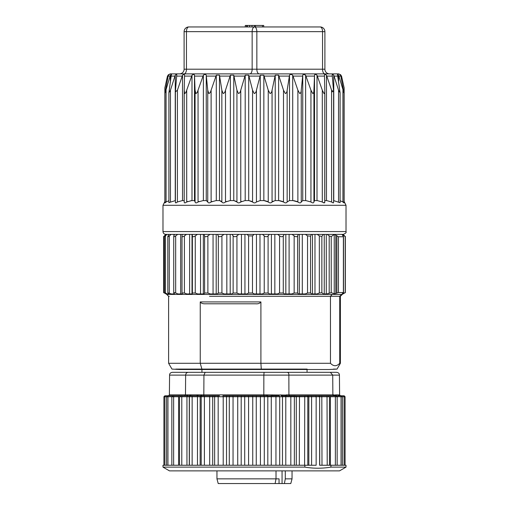 <?xml version="1.0" encoding="UTF-8"?>
<svg xmlns="http://www.w3.org/2000/svg" width="509" height="509" viewBox="0 0 509 509"><rect width="100%" height="100%" fill="white"/><g stroke="black" fill="none" stroke-linecap="round" stroke-linejoin="round"><path stroke-width="0.76" d="M182.661 234.388L165.794 234.388C164.102 234.21 163.16 233.268 162.982 231.576L162.982 205.292L164.859 201.539M167.817 236.577L167.951 236.176C167.588 236.984 168.04 236.895 169.3 235.902L171.189 234.388L170.649 234.388M173.938 235.68L173.938 234.388L174.447 234.388M262.498 234.388L264.228 235.902C265.66 236.99 266.951 236.99 268.09 235.902L269.433 234.388L180.67 234.388L180.67 293.947M269.433 234.388L277.64 234.388L279.568 235.902C281.133 236.99 282.374 236.99 283.284 235.902L284.321 234.388L277.64 234.388M284.321 234.388L292.096 234.388L294.151 235.902C295.799 236.99 296.957 236.99 297.612 235.902L298.306 234.388L292.096 234.388M298.306 234.388L305.413 234.388L307.544 235.902L310.547 236.176L311.476 234.388L305.413 234.388M162.982 231.576L346.018 231.576C346.591 232.473 345.649 233.415 343.2 234.388L345.217 236.602L342.194 234.388L311.47 234.388M342.595 234.388L343.206 234.388M305.126 293.947L307.544 293.006L310.547 292.86L311.578 293.947L316.916 293.947L319.34 293.006L321.86 292.72L323.489 293.947L326.823 293.947L331.219 292.624L334.241 293.808L335.813 293.419L335.813 235.152L334.375 234.388L342.15 234.388M328.33 234.388L334.241 234.388L334.241 293.808M344.141 201.564L344.141 88.012L341.533 76.089L338.975 73.881L170.025 73.881L167.467 76.089L164.859 88.012L164.859 201.564M168.008 76.178L168.008 75.237C168.893 74.25 168.994 74.25 168.32 75.237L164.929 93.389L170.362 75.179C171.418 74.238 171.724 74.238 171.272 75.179L168.905 92.823L170.464 90.182L175.242 75.179C176.438 74.238 176.935 74.238 176.725 75.179L175.389 91.944L177.412 90.182L182.527 75.179C183.832 74.238 184.506 74.238 184.544 75.179L184.207 90.182L184.697 93.541C186.116 93.001 186.695 89.934 186.701 90.182L191.995 75.179C193.369 74.238 194.196 74.238 194.483 75.179L195.074 90.182L195.074 201.984C195.405 203.186 196.398 203.186 198.052 201.984L198.052 90.182C198.026 89.928 197.53 92.988 195.876 93.541L195.074 90.182M167.633 76.089L168.008 75.237C168.893 74.25 168.994 74.25 168.32 75.237M171.508 74.562L171.272 75.179M176.687 74.505L176.725 75.179M184.36 74.549L184.544 75.179M184.201 90.71L184.207 90.182M198.052 90.182L203.371 75.179C204.764 74.238 205.725 74.238 206.247 75.179L207.748 90.182L207.748 201.984C208.359 203.186 209.485 203.186 211.114 201.984L211.114 90.182C211.076 89.928 210.675 92.975 208.83 93.548L207.748 90.182M211.114 90.182L216.293 75.179L219.481 75.179L221.848 90.182L221.848 201.984C222.713 203.186 223.935 203.186 225.5 201.984L225.5 90.182C225.442 89.921 225.156 92.962 223.177 93.548L221.848 90.182M225.5 90.182L230.38 75.179L233.777 75.179L236.933 90.182L236.933 201.984C238.034 203.186 239.306 203.186 240.763 201.984L240.763 90.182C240.693 89.915 240.522 92.956 238.473 93.548L236.933 90.182M240.763 90.182L245.198 75.179L248.704 75.179L252.559 90.182L252.559 201.984C253.857 203.186 255.149 203.186 256.441 201.984L260.105 200.597L256.441 201.984L256.441 90.182C256.364 89.915 256.32 92.943 254.258 93.548L252.559 90.182M256.441 90.182L260.258 75.237L263.847 75.237L263.847 200.597M260.258 200.597L260.258 75.237M275.223 200.597L275.223 75.179L272.067 90.182C271.978 89.908 272.054 92.931 270.05 93.548L268.237 90.182L263.847 75.237M275.223 75.179L278.62 75.179L278.62 200.597M289.519 200.597L289.519 75.179L287.152 90.182C287.057 89.908 287.254 92.918 285.371 93.554L283.5 90.182L278.62 75.179M289.519 75.179C290.238 74.238 291.301 74.238 292.707 75.179L292.707 200.597M302.753 200.597L302.753 75.179L301.252 90.182C301.15 89.902 301.462 92.905 299.75 93.554L297.886 90.182L292.707 75.179M302.753 75.179C303.249 74.238 304.21 74.238 305.629 75.179L305.629 200.597M314.517 200.597L314.517 75.179L313.926 90.182C313.824 89.902 314.238 92.892 312.755 93.554L310.948 90.182L305.629 75.179M314.517 75.179C314.785 74.238 315.612 74.238 317.005 75.179L317.005 200.597M324.456 75.02L324.793 90.182C324.691 89.896 325.2 92.88 323.991 93.554L322.299 90.182L317.005 75.179M324.793 90.182L324.736 202.512M324.456 75.179C324.481 74.238 325.156 74.238 326.473 75.179L326.473 200.597M332.199 74.721L333.611 91.957L331.588 90.182L326.473 75.179M332.275 75.179C332.053 74.238 332.549 74.238 333.758 75.179L333.758 200.597M337.492 74.562L340.101 92.848L338.536 90.182L333.758 75.179M337.728 75.179C337.27 74.238 337.575 74.238 338.638 75.179L338.638 81.007M340.648 75.179C339.974 74.238 340.076 74.238 340.96 75.179C340.076 74.238 339.974 74.238 340.648 75.179L344.071 93.395L338.638 75.179M331.874 91.06L332.192 91.925M305.572 75.122L303.835 74.479M166.055 202.003L165.737 202.283M175.389 200.597L168.912 202.607M176.515 202.633L175.866 202.881M175.408 202.633L175.389 91.944M184.862 202.887L184.5 202.811M194.845 201.042L194.514 200.597L190.907 200.635M187.624 201.475L186.708 201.984L186.701 90.182M196.067 202.887L195.615 202.811M199.013 201.456L198.058 201.984L203.097 200.597L206.323 200.597L207.316 201.227M210.128 202.639L209.644 202.811M212.088 201.443L211.114 201.984L216.032 200.597L219.602 200.597L221.23 201.284M226.448 201.424L225.5 201.984L230.132 200.597L233.936 200.597L236.157 201.309M239.841 202.633L238.874 202.881M238.721 202.887L238.091 202.811M241.66 201.405L240.763 201.984L244.975 200.597L248.895 200.597L251.675 201.348M264.693 200.635L267.518 201.5M271.342 202.633L270.444 202.881M270.292 202.887L269.636 202.811M260.105 200.597L264.025 200.597L268.237 201.984C269.694 203.186 270.966 203.186 272.067 201.984L273.155 201.119M279.587 200.635L282.737 201.513M293.718 200.629L297.097 201.526M313.926 90.182L313.926 201.984C313.595 203.186 312.602 203.186 310.948 201.984C312.602 203.186 313.595 203.186 313.926 201.984L314.486 200.597L317.272 200.597L322.299 201.984C323.921 203.186 324.755 203.186 324.793 201.984L324.799 202.105M324.691 202.614L323.247 202.639M341.367 76.089L340.96 75.179L340.96 75.994M340.101 200.724L342.926 201.984C344.167 203.186 344.389 203.186 343.6 201.984M333.611 200.597L340.095 202.703L340.101 92.848M324.799 200.597L326.733 200.597L331.588 201.984C333.128 203.186 333.777 203.186 333.529 201.984M333.611 92.218L333.611 202.334M313.926 201.984L314.486 200.597M272.067 90.182L272.067 201.984L275.064 200.597L278.868 200.597L283.5 201.984C285.072 203.186 286.293 203.186 287.152 201.984L289.398 200.597L292.968 200.597L297.886 201.984C299.521 203.186 300.647 203.186 301.252 201.984L302.677 200.597L305.903 200.597L310.948 201.984L310.948 90.182M252.559 201.984L248.895 200.597M236.933 201.984L233.936 200.597M221.848 201.984L219.602 200.597M207.748 201.984L206.323 200.597M195.074 201.984L194.514 200.597M191.728 200.597L186.701 201.984C185.085 203.186 184.252 203.186 184.207 201.984L184.201 90.793M184.201 202.105L184.201 200.597L182.267 200.597L177.412 201.984L177.412 90.182M177.412 201.984C175.872 203.186 175.23 203.186 175.471 201.984L175.389 202.436M168.899 200.724L166.074 201.984L166.074 90.182M165.4 201.984C164.611 203.186 164.833 203.186 166.074 201.984M263.687 25.45L245.268 25.45L245.313 26.952M255.467 26.952L255.467 25.45M254.481 26.952L254.481 25.45M251.98 26.952L251.98 25.45M249.62 26.952L249.62 25.45M247.374 26.952L247.374 25.45M184.105 31.647L184.105 69.192L186.453 69.192L186.453 31.647L184.105 31.647A4.696 4.696 0 0 1 188.801 26.952L320.199 26.952A4.696 4.696 0 0 1 324.895 31.647L322.547 31.647L322.547 69.192L324.895 69.192L324.895 31.647A4.696 4.696 0 0 0 320.199 26.952A4.696 2.348 90 0 1 322.547 31.647L252.152 31.647L252.152 69.192L256.848 69.192L256.848 31.647A4.696 2.348 90 0 0 254.5 26.952A4.696 2.348 90 0 0 252.152 31.647L186.453 31.647A4.696 2.348 90 0 1 188.801 26.952A4.696 4.696 0 0 0 184.105 31.647M231.601 26.952L188.801 26.952M179.41 73.881A4.696 4.696 0 0 0 184.105 69.192M329.59 73.881A4.696 4.696 0 0 1 324.895 69.192M333.484 369.089L337.034 369.089L329.119 369.509L179.881 369.509L171.966 369.089L168.613 363.286L168.613 296.295L166.742 294.418M165.794 234.388L163.783 236.602M163.783 292.624L165.985 293.947L164.553 292.72L167.397 293.947L168.982 293.947L167.951 292.86L171.438 293.947L174.523 293.947L173.849 293.006C173.544 292.421 174.148 292.421 175.669 293.006L177.972 293.947L182.279 293.947L182.025 293.006L184.404 293.006L186.809 293.947L192.211 293.947L192.377 293.006L195.259 293.006L197.689 293.947L204.02 293.947L204.599 293.006L207.888 293.006L210.274 293.947L217.343 293.947L218.323 293.006L221.924 293.006L224.189 293.947L231.786 293.947L233.135 293.006L236.939 293.006L239.02 293.947L246.91 293.947L248.589 293.006L252.483 293.006L254.309 293.947L262.269 293.947L264.228 293.006L268.09 293.006L269.611 293.947L277.386 293.947L279.568 293.006L283.284 293.006L284.455 293.947L291.822 293.947L294.151 293.006L297.612 293.006L298.401 293.947L305.133 293.947M167.175 234.388L164.553 236.43L166.036 234.388M177.705 234.388L175.669 235.902C174.11 237.003 173.505 237.003 173.849 235.902L174.441 234.388M173.734 236.38L173.849 235.902M186.536 234.388L184.404 235.909C182.756 237.003 181.961 237.003 182.025 235.902L182.247 234.388M197.403 234.388L195.259 235.902C193.566 237.003 192.606 237.003 192.377 235.902L192.23 234.388M209.994 234.388L207.888 235.902C206.202 236.997 205.108 236.997 204.599 235.902L204.084 234.388M223.928 234.388L221.924 235.909C220.295 237.003 219.099 237.003 218.323 235.909L217.458 234.388M231.945 234.388L233.135 235.902C234.191 236.99 235.457 236.99 236.939 235.902L238.778 234.388M247.107 234.388L248.589 235.902L252.483 235.902L254.099 234.388M317.196 234.388L319.34 235.909L321.86 236.43L323.336 234.388M327.096 234.388L329.189 235.902L331.219 236.602L334.209 234.401M342.099 234.388L343.384 236.755L343.384 292.541L342.194 293.808L345.217 292.624L343.015 293.947M337.034 369.089L340.387 363.286L340.387 296.295L342.264 294.418L332.205 294.418L330.468 296.295L209.517 296.295M175.764 369.089L307.112 369.089M169.262 363.286L200.247 363.286L201.888 369.089M200.247 363.286L200.247 301.926C201.119 303.281 202.868 303.911 205.483 303.803L255.671 303.803C258.076 304.013 259.819 303.383 260.907 301.926L260.907 363.286L261.276 369.089M260.907 363.28L200.247 363.28M341.571 294.418L339.732 296.295L339.732 363.286C336.64 366.512 333.554 366.512 330.468 363.286L323.075 363.286M260.913 363.286L330.475 363.286L330.468 296.295L340.368 296.295M339.732 363.286L340.375 363.286M332.205 294.418L167.416 294.418M335.813 293.419L338.44 292.541L343.384 292.541M166.755 294.393L165.985 293.947M167.951 236.176L168.873 234.388M335.813 235.152L338.44 236.761L343.384 236.755M178.64 372.321L254.5 372.321M181.325 395.786L170.311 395.786M169.402 394.857L168.447 395.786L184.614 395.786L185.473 394.857L169.395 394.857L169.573 375.114C169.592 373.504 170.54 372.575 172.43 372.321L205.178 372.321L203.931 375.114L263.853 375.114L263.808 394.857L203.829 394.857L203.931 375.114L185.632 375.114C185.791 373.447 186.65 372.518 188.215 372.321M169.497 395.786L165.501 395.786A0.942 0.617 -90 0 0 164.878 396.727L163.923 396.727L164.865 395.786M174.778 395.786L172.977 395.786M178.595 465.245L178.595 396.727L171.845 396.727L172.882 395.786M181.968 395.786L180.46 395.786L179.518 396.727L181.783 396.727L181.968 395.786L186.256 395.786L181.968 395.786M304.846 465.245L162.982 465.245L162.982 467.122L304.846 467.122L304.846 465.245L316.146 465.245L316.146 396.727L315.745 395.786L285.95 395.881A0.942 0.324 71.7 0 1 285.485 395.041L263.827 394.857M330.926 467.122L346.018 467.122L346.018 465.245L330.926 465.245L330.926 467.122C322.229 468.573 313.538 468.573 304.846 467.122M330.926 465.245L319.627 465.245L319.627 396.727A0.942 0.935 90 0 0 318.717 395.786M329.482 465.245L329.482 396.727L328.54 395.786L318.698 395.786L319.627 396.727L311.591 396.727L311.553 395.786M318.698 395.786L315.745 395.786M308.829 465.245L308.829 396.727L307.907 395.786M305.069 375.114L263.853 375.114L288.858 375.114L288.921 394.857L286.637 394.857A0.942 0.35 -90 0 0 286.987 395.786L291.129 395.786L290.83 396.727L294.355 396.727A0.942 0.872 -90 0 0 293.477 395.786M286.637 394.857L285.485 395.041M282.476 465.245L282.476 396.727L285.784 396.727L285.95 395.881L282.024 395.881L282.069 395.041M275.954 465.245L275.954 396.727L282.476 396.727A0.942 0.802 -90 0 0 282.024 395.881L281.178 395.786L280.892 394.857M279.708 465.245L279.708 396.727A0.942 0.802 -90 0 0 278.907 395.786L272.563 395.786L272.366 394.857M272.563 395.786L276.4 395.786L271.532 395.881L271.157 395.041M267.81 465.245L267.81 396.727L271.278 396.727A0.942 0.452 -90 0 1 271.532 395.881L267.41 395.881L267.575 395.041M260.417 465.245L260.417 396.727L267.81 396.727A0.942 0.706 -90 0 0 267.41 395.881L266.474 395.786L266.347 394.857M266.474 395.786L227.326 395.786L263.77 395.786L263.847 394.857M203.842 394.857L203.447 395.786L209.517 395.786L175.338 395.786M219.5 395.786L201.271 395.786A0.942 0.579 -90 0 0 201.844 394.857L185.486 394.857L185.632 375.114L169.573 375.114M263.859 375.114L264.069 372.321L336.57 372.321L307.061 372.321L307.061 369.509M205.178 372.321L264.069 372.321M340.553 395.786L339.598 394.857L339.427 375.114C339.408 373.504 338.46 372.575 336.57 372.321M287.248 372.321C288.438 372.575 288.972 373.504 288.858 375.114L339.427 375.114L332.727 375.114L330.36 372.321M294.355 465.245L294.355 396.727L296.295 396.727A0.942 0.872 -90 0 0 295.417 395.786L289.5 395.786L288.94 394.857L332.861 394.857L332.727 375.114M305.553 395.786L333.662 395.786L332.873 394.857L322.006 394.857M334.419 395.786L334.623 395.786A0.942 0.833 130.2 0 1 334.578 395.748L334.725 395.786A0.942 0.872 90 0 1 333.853 394.857L332.867 394.857M336.118 395.786L327.675 395.786M162.982 467.122L169.484 470.876L339.516 470.876L346.018 467.122M193.255 395.786L190.226 395.786A0.942 0.7 90 0 0 190.926 394.857M295.417 395.786L286.987 395.786M252.744 465.245L252.744 396.727A0.942 0.585 -90 0 0 252.159 395.786L245.23 395.786M334.311 395.041L335.946 394.857L334.311 395.041A0.942 0.833 130.2 0 0 334.578 395.748L334.578 395.748M338.479 395.041L339.605 394.857L338.479 395.041A0.942 0.878 147.3 0 0 338.612 395.538L341.469 395.786L336.233 395.881M336.035 395.786A0.942 0.853 46.1 0 1 335.552 395.041M336.837 395.786A0.942 0.891 90 0 1 335.946 394.857L338.231 394.857A0.942 0.916 90 0 0 339.147 395.786L338.689 395.786M339.573 395.786A0.942 0.884 26 0 1 339.109 395.041M339.287 394.857A0.942 0.929 -90 0 0 340.216 395.786L344.135 395.786L341.469 395.786L342.411 396.727L335.367 396.727A0.942 0.344 -90 0 0 335.024 395.786M344.122 465.245L344.122 396.727A0.942 0.617 -90 0 0 343.499 395.786L344.135 395.786L345.077 396.727L342.411 396.727L342.411 465.245M341.062 465.245L341.062 396.727A0.942 0.49 -90 0 0 340.572 395.786L340.216 395.786M186.256 395.786A0.942 0.738 90 0 0 186.994 394.857M186.949 465.245L186.949 396.727L187.719 395.022M189.272 465.245L189.272 396.727L190.143 395.022M196.538 395.786A0.942 0.63 90 0 0 197.161 394.857M192.141 465.245L192.141 396.727L197.467 396.727L197.479 395.881A0.942 0.592 112.3 0 0 198.09 395.041M197.467 465.245L197.467 396.727L200.158 396.727A0.942 0.923 -90 0 1 200.686 395.881A0.942 0.56 68.5 0 0 200.877 395.041M227.326 395.786L222.917 395.786L223.216 396.727L226.524 396.727A0.942 0.802 -90 0 1 227.326 395.786M261.009 395.786L256.841 395.786A0.942 0.585 -90 0 0 256.256 396.727L260.417 396.727A0.942 0.585 -90 0 1 261.009 395.786L263.586 395.786A0.942 0.706 -90 0 1 264.292 396.727L264.292 465.245M278.907 395.786L276.4 395.786A0.942 0.452 -90 0 0 275.954 396.727L271.278 396.727L271.278 465.245M296.295 465.245L296.295 396.727L311.591 396.727L311.591 465.245M275.108 483.55L276.012 478.854L279.047 478.854L279.047 483.55L218.215 483.55L216.955 478.854L276.012 478.854L276.012 470.876M284.397 483.55L290.785 483.55L292.045 478.854L285.294 478.854L284.397 483.55L279.047 483.55M282.062 470.876L282.062 483.55M285.294 470.876L285.294 478.854M168.021 76.089L169.885 76.089M170.362 81.007L170.362 75.179M171.037 76.089L174.708 76.089M175.242 200.597L175.242 75.179M176.585 76.089L181.961 76.089M182.527 200.597L182.527 75.179M184.506 76.089L191.409 76.089M194.483 200.597L194.483 75.179M191.995 200.597L191.995 75.179M194.553 76.089L202.779 76.089M206.247 200.597L206.247 75.179M203.371 200.597L203.371 75.179M206.419 76.089L215.721 76.089M219.481 200.597L219.481 75.179M216.293 200.597L216.293 75.179M219.742 76.089L229.839 76.089M233.777 200.597L233.777 75.179M230.38 200.597L230.38 75.179M234.127 76.089L244.708 76.089M248.704 200.597L248.704 75.179M245.198 200.597L245.198 75.179M249.13 76.089L259.87 76.089M264.292 76.089L274.873 76.089M279.161 76.089L289.258 76.089M293.279 76.089L302.581 76.089M306.221 76.089L314.447 76.089M317.591 76.089L324.494 76.089M327.039 76.089L332.415 76.089M334.292 76.089L337.963 76.089M339.115 76.089L340.979 76.089M342.926 90.182L342.926 201.984M338.536 90.182L338.536 201.984M331.588 90.182L331.588 201.984M324.793 91.194L324.793 201.984M322.299 90.182L322.299 201.984M301.252 90.182L301.252 201.984M297.886 90.182L297.886 201.984M287.152 90.182L287.152 201.984M283.5 90.182L283.5 201.984M268.237 90.182L268.237 201.984M184.207 91.213L184.207 201.984M170.464 201.984L170.464 90.182M346.018 231.576L346.018 205.292L162.982 205.292M246.611 26.952L246.611 25.45M262.491 26.952L262.491 25.45M324.895 73.881A4.696 2.348 90 0 1 322.547 69.192L256.848 69.192A4.696 2.348 90 0 0 259.196 73.881M249.804 73.881A4.696 2.348 -90 0 0 252.152 69.192L186.453 69.192A4.696 2.348 90 0 1 184.105 73.881M164.369 235.902L164.369 293.006M165.495 235.902L165.495 293.006M169.3 235.902L169.3 293.006M175.669 293.006L175.669 235.902M184.404 293.006L184.404 235.909M192.377 293.006L192.377 235.902M195.259 293.006L195.259 235.902M204.599 293.006L204.599 235.902M207.888 293.006L207.888 235.902M218.323 293.006L218.323 235.909M221.924 293.006L221.924 235.909M233.135 293.006L233.135 235.902M236.939 293.006L236.939 235.902M248.589 293.006L248.589 235.902M252.483 293.006L252.483 235.902M264.228 293.006L264.228 235.902M268.09 293.006L268.09 235.902M279.568 293.006L279.568 235.902M283.284 293.006L283.284 235.902M294.151 293.006L294.151 235.902M297.612 293.006L297.612 235.902M307.544 235.902L307.544 293.006M310.547 292.86L310.547 236.176M319.34 235.909L319.34 293.006M321.86 292.72L321.86 236.43M329.189 235.902L329.189 293.006M331.219 292.624L331.219 236.602M345.217 236.602L345.217 292.624M200.247 301.926L260.907 301.926M168.632 296.295L169.262 296.295M173.938 293.947L173.938 293.133M189.622 293.947L189.622 234.388M192.02 293.947L192.02 234.388M200.533 293.947L200.533 234.388M203.333 293.947L203.333 234.388M213.061 293.947L213.061 234.388M216.191 293.947L216.191 234.388M226.836 293.947L226.836 234.388M230.202 293.947L230.202 234.388M241.451 293.947L241.451 234.388M244.944 293.947L244.944 234.388M256.453 293.947L256.453 234.388M259.978 293.947L259.978 234.388M271.392 293.947L271.392 234.388M274.841 293.947L274.841 234.388M285.829 293.947L285.829 234.388M289.093 293.947L289.093 234.388M299.324 293.947L299.324 234.388M302.301 293.947L302.301 234.388M312.462 293.947L312.462 234.388M314.976 293.947L314.976 234.388M324.246 293.947L324.246 234.388M326.275 293.947L326.275 234.388M336.869 235.972L336.869 292.974M338.44 292.541L338.44 236.761M342.194 234.388L342.194 234.725M307.792 465.245L307.792 396.727A0.942 0.923 -90 0 0 306.87 395.786M304.605 465.245L304.745 395.786M299.337 465.245L299.483 395.786M285.784 465.245L285.784 396.727L290.83 396.727L290.83 465.245M319.735 465.245L319.627 396.727M329.482 396.727L319.735 396.727A0.942 0.935 -90 0 0 318.799 395.786M327.217 465.245L327.032 395.786M321.993 465.245L321.809 395.786M228.108 394.857L236.634 394.857M242.653 394.857L245.173 394.857M288.921 394.857L307.156 394.857M311.839 394.857L318.074 394.857M335.367 465.245L335.367 396.727L330.405 396.727A0.942 0.344 -90 0 0 330.061 395.786M330.405 465.245L330.405 396.727M220.066 394.857L222.363 394.857M176.133 394.857L185.492 394.857M201.844 394.857L220.06 394.857M189.272 396.727L181.783 396.727L181.783 465.245M178.595 396.727A0.942 0.344 -90 0 1 178.939 395.786M173.633 465.245L173.633 396.727A0.942 0.344 -90 0 1 173.976 395.786M171.845 465.245L171.845 396.727L167.938 396.727A0.942 0.49 -90 0 1 168.428 395.786M167.938 465.245L167.938 396.727L164.878 396.727L164.878 465.245M189.265 396.727L189.393 396.727A0.942 0.935 -90 0 1 190.328 395.786M189.393 465.245L189.393 396.727L192.141 396.727L192.16 395.786M200.158 465.245L200.158 396.727L201.208 396.727A0.942 0.923 -90 0 1 202.13 395.786M201.208 465.245L201.208 396.727L204.395 396.727L204.255 395.786M204.395 465.245L204.395 396.727L209.663 396.727L209.517 395.786M209.663 465.245L209.663 396.727L212.705 396.727A0.942 0.872 -90 0 1 213.583 395.786M212.705 465.245L212.705 396.727L214.645 396.727A0.942 0.872 -90 0 1 215.523 395.786M214.645 465.245L214.645 396.727L218.17 396.727L217.871 395.786M218.17 465.245L218.17 396.727L223.216 396.727L223.216 465.245M226.524 465.245L226.524 396.727L229.292 396.727A0.942 0.802 -90 0 1 230.093 395.786M229.292 465.245L229.292 396.727L233.046 396.727A0.942 0.452 -90 0 0 232.6 395.786M233.046 465.245L233.046 396.727L237.722 396.727A0.942 0.452 -90 0 0 237.277 395.786M237.722 465.245L237.722 396.727L241.19 396.727A0.942 0.706 -90 0 1 241.89 395.786M241.19 465.245L241.19 396.727L244.708 396.727A0.942 0.706 -90 0 1 245.414 395.786M244.708 465.245L244.708 396.727L248.583 396.727A0.942 0.585 -90 0 0 247.991 395.786M248.583 465.245L248.583 396.727L256.256 396.727L256.256 465.245M341.533 76.089L344.173 88.012M167.467 76.089L164.827 88.012M344.071 93.395L344.071 202.843M168.899 202.697L168.899 92.823M164.929 202.843L164.929 93.389M346.018 205.292L344.173 201.564M245.268 26.952L245.268 25.45M263.726 26.952L263.726 25.45M163.656 292.739L163.656 236.399M164.426 292.79L164.426 236.704M167.824 292.891L167.824 236.64M173.741 293.006L173.741 236.475M182.006 293.006L182.006 236.163M343.511 292.694L343.511 236.475M345.344 292.739L345.344 236.399M342.245 294.393L343.454 293.693M201.939 372.321L201.939 369.509M337.155 465.245L337.155 396.727L336.22 395.786M345.077 465.245L345.077 396.727L345.077 465.245M166.589 465.245L166.589 396.727L167.531 395.786M163.923 465.245L163.923 396.727M179.518 465.245L179.518 396.727M216.955 470.876L216.955 478.854M292.045 470.876L292.045 478.854"/></g></svg>
